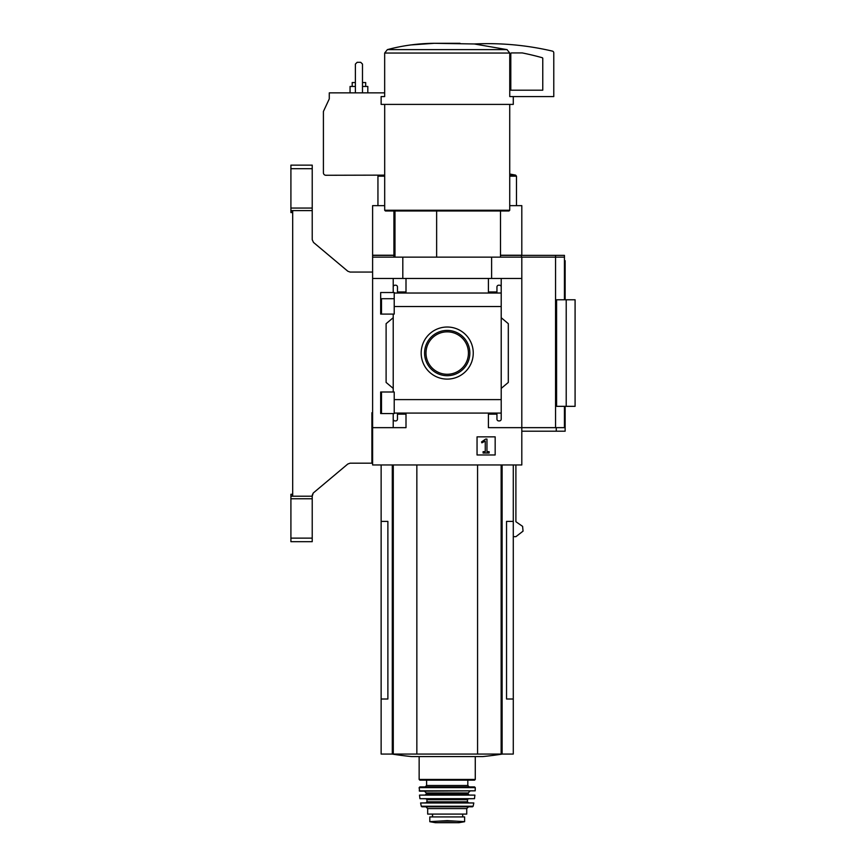 <?xml version="1.0" encoding="UTF-8"?>
<svg xmlns="http://www.w3.org/2000/svg" width="866" height="866" viewBox="0 0 866 866"><rect width="100%" height="100%" fill="white"/><g stroke="black" fill="none" stroke-linecap="round" stroke-linejoin="round"><path stroke-width="1.3" d="M394.214 298.705L380.672 298.705L380.672 314.087L380.672 292.524L394.214 292.524L394.214 314.087L380.672 314.087M380.672 391.995L394.214 391.995L394.214 413.547L380.672 413.547L380.672 391.995L380.672 407.41L381.495 407.41M393.218 413.547L393.218 419.133A1.775 1.775 0 0 0 394.993 420.908L395.697 420.908A1.775 1.775 0 0 0 397.472 419.133L397.472 414.154L406.002 414.154L406.002 427.652L372.607 427.652L372.607 257.148L564.437 257.148L564.437 255.373L500.494 255.373M372.607 427.652L372.607 464.955L521.808 464.955L521.808 427.652L488.413 427.652L488.413 414.154L496.943 414.154L496.943 419.133A1.775 1.775 0 0 0 498.719 420.908L499.422 420.908A1.775 1.775 0 0 0 501.208 419.133L501.208 413.082L394.214 413.082M447.213 327.023A26.034 26.034 0 0 1 469.762 366.08A26.034 26.034 0 0 1 424.665 366.08A26.034 26.034 0 0 1 447.213 327.023M501.208 419.133L501.208 399.605L394.214 399.605M501.208 399.605L501.208 306.51L394.214 306.51M393.218 314.087L393.218 391.995M393.218 419.133L393.218 427.652M501.208 306.51L501.208 286.982A1.775 1.775 0 0 0 499.422 285.206L498.719 285.206A1.775 1.775 0 0 0 496.943 286.982L496.943 291.961L488.413 291.961L488.413 278.462L372.607 278.462M495.168 436.854L477.047 436.854L477.047 454.975L495.168 454.975L495.168 436.854M555.55 255.373L555.55 427.652L521.808 427.652L521.808 278.462L501.208 278.462L501.208 293.022L394.214 293.033M406.002 278.462L406.002 291.961L397.472 291.961L397.472 286.982A1.775 1.775 0 0 0 395.697 285.206L394.993 285.206A1.775 1.775 0 0 0 393.218 286.982L393.218 292.524M393.218 278.462L393.218 286.982M394.983 210.968L394.983 257.148M513.278 96.581L513.278 104.396L381.137 104.396L381.137 96.581L384.666 96.581L384.666 53.043L387.373 49.633C402.668 45.53 418.343 43.419 434.396 43.3L474.308 43.971L507.043 49.633L509.749 53.043L509.749 96.581L553.775 96.581L553.775 52.848A1.775 1.775 0 0 0 552.411 51.116A284.178 284.178 0 0 0 474.308 43.971M521.808 278.462L521.808 257.148M501.208 286.982L501.208 278.462L488.413 278.462M501.208 317.714L508.31 323.678L508.31 382.436L501.208 388.401M393.218 388.401L386.106 382.436L386.106 323.678L393.218 317.714M555.55 427.652L564.437 427.652L564.437 406.338M566.212 406.338L556.589 406.338L556.589 299.777L575.089 299.777L575.089 406.338L566.212 406.338L566.212 299.777M381.137 464.955L381.137 521.397L387.881 521.397L387.881 699.014L381.137 699.014L381.137 754.07L513.278 754.07L513.278 521.397L506.545 521.397L506.545 699.014L513.278 699.014M513.278 536.671L515.898 536.671L523.053 531.139L522.599 526.376L515.898 521.722L515.898 464.955M402.809 278.462L402.809 257.148M491.617 278.462L491.617 257.148M381.137 521.397L381.137 699.014M416.849 464.955L416.849 754.07M477.567 464.955L477.567 754.07M392.114 754.07A355.222 355.222 0 0 0 411.729 756.592L482.687 756.592A355.222 355.222 0 0 0 502.302 754.07M460.019 43.3L434.396 43.3M434.342 43.3L410.516 44.967M507.043 49.633L387.373 49.633L384.666 53.043L509.749 53.043M509.728 104.396L509.728 210.254L384.688 210.254L384.688 104.396M509.728 210.254L509.013 210.968L385.402 210.968L384.688 210.254M436.637 210.968L436.637 257.148M485.642 439.062L481.539 441.931L481.886 442.84L485.252 441.086L485.252 451.673L483.087 451.673L483.087 453.015L489.128 453.015L489.128 451.673L486.963 451.673L486.963 439.062L485.642 439.062M447.213 330.422A22.635 22.635 0 0 1 466.817 364.38A22.635 22.635 0 0 1 427.609 364.38A22.635 22.635 0 0 1 447.213 330.422M447.213 331.84A21.217 21.217 0 0 1 465.583 363.666A21.217 21.217 0 0 1 428.832 363.666A21.217 21.217 0 0 1 447.213 331.84M511.503 52.923A0.714 0.714 0 0 0 510.799 53.638L510.799 90.194L542.765 90.194L542.765 58.401A0.714 0.714 0 0 0 542.246 57.719A276.362 276.362 0 0 0 522.23 52.923L511.503 52.923M429.807 821.65L429.807 816.93L464.62 816.93L464.62 821.65L447.213 820.643L429.807 821.65M427.674 808.584L466.742 808.584L466.742 814.083L427.674 814.083L427.674 808.584L425.899 806.809L447.213 806.809L421.969 806.809L421.277 806.246L473.139 806.246L472.446 806.809L447.213 806.809M447.213 780.169L419.858 780.169L419.144 779.454L475.272 779.454L474.557 780.169L426.602 780.169L426.602 785.494L425.184 786.913M419.144 787.627L475.272 787.627L474.557 786.913L419.858 786.913L419.144 787.627L419.588 791.178L475.185 790.831L419.231 790.831M447.213 794.728L419.523 795.118L474.893 795.118L425.542 794.728L426.256 794.014L468.17 794.014L468.874 794.728M447.213 798.993L419.934 798.679L474.492 798.679L447.213 798.993M447.213 802.544L420.605 802.966L473.81 802.966L426.256 802.544L426.96 801.829L467.456 801.829L468.17 802.544M432.47 816.93L432.47 814.083M393.922 255.373L372.607 255.373L372.607 257.148M384.666 92.857L329.275 92.857L329.275 98.897L323.408 111.465L323.408 172.778A2.49 2.49 0 0 0 325.897 175.268L384.352 175.127A354.194 354.194 0 0 1 384.688 175.073M372.607 255.373L372.607 205.643L384.688 205.643M509.728 205.643L521.808 205.643L521.808 255.232L500.494 255.232M372.607 255.232L393.922 255.232M521.451 257.148L521.451 255.373M362.486 86.459L367.812 86.459L367.812 92.857M350.059 92.857L350.059 86.459L355.385 86.459M362.486 82.551L365.679 82.551L365.679 86.459M352.191 86.459L352.191 82.551L355.385 82.551M362.486 92.857L362.486 64.084L360.711 62.309L357.16 62.309L355.385 64.084L355.385 92.857M372.607 428.724L371.904 430.857M372.607 412.746L371.904 412.725L371.904 463.18L350.102 463.18L347.818 464.014L313.243 493.025L312.225 496.218L290.911 496.218L290.911 541.683L312.225 541.683L312.225 538.132L290.911 538.132M312.225 168.697L290.911 168.697L290.911 165.146L312.225 165.146L312.225 239.709L313.492 242.426L347.818 271.231L350.102 272.065L372.607 272.065M290.911 168.697L290.911 211.044L292.686 211.044L292.686 495.774L290.911 496.218M290.911 211.044L290.911 212.56L292.686 212.56L292.686 494.27L290.911 494.27L290.911 495.785M312.225 496.218L312.225 498.762L290.911 498.762M312.225 498.762L312.225 538.132M312.225 208.056L290.911 208.056M312.225 210.611L290.911 210.611M564.437 260.698L565.141 260.698L565.141 299.777M521.808 431.203L556.264 431.203L556.264 427.652M556.264 431.203L565.141 431.203L565.141 406.338M347.818 271.231L350.102 272.065M312.225 239.709L313.492 242.426M313.243 493.025L312.225 495.2M350.102 463.18L347.818 464.014M392.298 464.955L392.298 754.07M393.283 464.955L393.283 754.07M501.133 464.955L501.133 754.07M502.118 464.955L502.118 754.07M467.813 780.169L467.813 785.494L426.602 785.494M469.946 791.178L468.17 792.953L426.256 792.953L424.47 791.178M468.17 798.993L467.456 799.697L426.96 799.697L426.256 798.993M432.567 816.93L432.567 814.083M456.404 821.174L438.012 821.174M464.62 821.704L459.023 822.689L435.392 822.689L429.807 821.704M509.728 176.177L516.482 176.177L515.616 175.127L509.728 175.127M384.688 176.177L377.944 176.177L378.453 175.268M381.495 298.705L381.495 314.087M381.495 391.995L381.495 413.547M393.922 210.968L393.922 257.148M564.437 299.777L564.437 257.148M513.278 464.955L513.278 521.397M500.494 210.968L500.494 257.148M419.144 756.592L419.144 779.454M475.272 756.592L475.272 779.454M467.813 785.494L469.231 786.913M475.272 787.627L475.185 790.831M426.256 792.953L426.256 794.014M468.17 792.953L468.17 794.014M419.523 795.118L419.934 798.679M474.893 795.118L474.492 798.679M426.96 799.697L426.96 801.829M467.456 799.697L467.456 801.829M420.605 802.966L421.277 806.246M473.81 802.966L473.139 806.246M466.742 808.584L468.528 806.809M462.693 816.93L462.693 814.083M435.392 822.689L459.023 822.689M515.616 175.127A355.222 355.222 0 0 0 509.728 174.023M377.944 176.177L377.944 205.643M516.482 176.177L516.482 205.643"/></g></svg>
